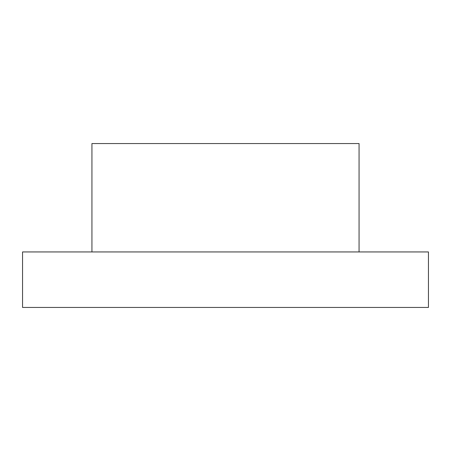 <?xml version="1.0" encoding="UTF-8"?>
<svg xmlns="http://www.w3.org/2000/svg" width="451" height="451" viewBox="0 0 451 451"><rect width="100%" height="100%" fill="white"/><g stroke="black" fill="none" stroke-linecap="round" stroke-linejoin="round"><path stroke-width="0.68" d="M91.936 251.94L91.936 143.553L359.064 143.553L359.064 251.94M428.45 251.94L22.55 251.94L22.55 307.447L428.45 307.447L428.45 251.94"/></g></svg>
